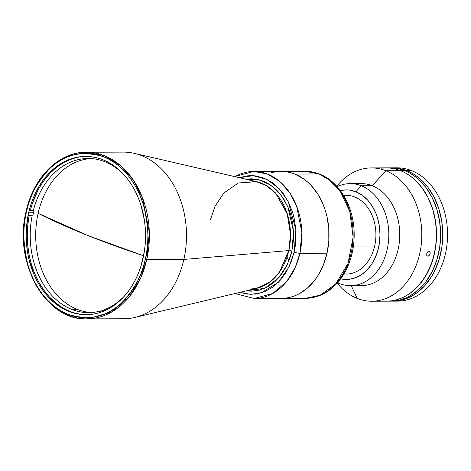 <?xml version="1.0" encoding="UTF-8"?>
<svg xmlns="http://www.w3.org/2000/svg" width="471" height="471" viewBox="0 0 471 471"><rect width="100%" height="100%" fill="white"/><g stroke="black" fill="none" stroke-linecap="round" stroke-linejoin="round"><path stroke-width="0.71" d="M87.924 235.559L38.127 213.339A335.376 63.991 12.7 0 0 87.924 235.559A335.376 63.991 12.7 0 0 143.608 255.788L87.924 235.559M291.861 251.178L287.469 264.272L278.755 277.813L264.667 288.329L246.41 290.801L251.437 291.184L259.704 290.077L267.64 286.857L274.952 281.64L281.346 274.634L286.592 266.103L290.477 256.371L291.861 251.178A2.084 0.4 12.7 0 0 288.988 250.584A2.084 0.4 -167.3 0 1 291.861 251.178L293.551 231.591L287.858 206.769L280.704 194.664L270.619 185.062L258.544 179.657L246.021 179.215L251.072 178.803L255.223 179.057L263.383 181.182L267.304 183.031L274.646 188.2L277.996 191.473L283.895 199.245L288.54 208.388L290.336 213.369L292.779 223.902L293.633 234.858L293.445 240.369L291.861 251.178M86.835 318.885L111.209 312.267L129.484 296.512L140.847 277.637L146.758 259.568L145.321 259.268C149.201 245.891 148.789 228.553 144.085 207.252C138.774 186.693 123.873 164.509 103.62 156.772C81.807 150.137 63.585 154.323 48.949 169.33C36.208 183.672 28.696 197.855 26.4 211.868L24.945 219.704L24.08 227.693L23.809 235.759L24.133 243.825L25.051 251.808L26.559 259.633L28.631 267.234L31.263 274.522L34.412 281.44L38.063 287.911L42.172 293.886L46.7 299.291L51.61 304.089L56.844 308.222L62.36 311.655L68.107 314.363L74.018 316.306L80.046 317.472L86.128 317.848L92.21 317.43L98.227 316.229L104.132 314.251L109.855 311.514L115.348 308.04L120.558 303.872L125.433 299.05L129.931 293.616L133.999 287.616L137.603 281.122L140.711 274.187L143.296 266.874L145.321 259.268L146.775 251.432L147.641 243.442L147.912 235.376L147.588 227.31L146.669 219.327L145.162 211.497L143.09 203.902L140.458 196.613L137.308 189.695L133.658 183.219L129.549 177.249L125.021 171.844L120.111 167.046L114.877 162.913L109.36 159.475L103.62 156.772L97.703 154.829L91.674 153.664L85.592 153.287L79.511 153.699L73.494 154.906L67.588 156.884L61.866 159.622L56.373 163.09L51.162 167.258L46.288 172.086L41.795 177.52L37.721 183.519L34.118 190.013L31.009 196.949L28.431 204.255L26.4 211.868L26.07 211.632C13.035 262.482 45.899 320.969 86.835 318.885L123.944 318.755A83.32 62.837 -90.2 0 0 183.867 259.439A83.32 62.837 89.8 0 1 134.918 317.436L256.995 288.27A54.13 40.824 -90.2 0 0 288.8 250.59A2.084 0.4 -167.3 0 1 288.988 250.584L279.391 272.456L269.506 282.488L256 288.511L269.506 282.488L279.391 272.456L288.988 250.584L290.684 234.146L287.245 213.334L275.341 192.769L266.133 185.403L255.629 181.441L266.133 185.403L275.341 192.769L287.245 213.334L290.684 234.146L288.988 250.584A2.084 0.4 12.7 0 0 288.8 250.59L183.867 259.439L146.758 259.568A83.32 62.837 89.8 0 1 86.835 318.885A83.32 62.837 89.8 0 1 26.335 211.561A83.32 62.837 89.8 0 1 86.258 152.245A83.32 62.837 89.8 0 1 146.758 259.568L145.321 259.268C143.025 273.28 135.513 287.457 122.772 301.805C108.142 316.812 89.914 320.998 68.107 314.363C47.848 306.627 32.952 284.443 27.642 263.884C22.932 242.583 22.52 225.244 26.4 211.868L26.335 211.561M28.66 212.768A79.157 59.699 89.8 0 1 85.587 156.413A79.157 59.699 89.8 0 1 143.06 258.367A79.157 59.699 89.8 0 1 86.134 314.722A79.157 59.699 89.8 0 1 28.66 212.768L33.476 212.751L28.66 212.768L30.609 205.444L33.094 198.415L36.079 191.744L39.552 185.492L43.467 179.728L47.789 174.494L52.481 169.854L57.491 165.845L62.778 162.507L68.283 159.875L73.965 157.968L79.752 156.808L85.604 156.413L91.456 156.772L97.256 157.897L102.943 159.763L108.465 162.365L113.776 165.668L118.81 169.648L123.532 174.264L127.888 179.463L131.845 185.209L135.354 191.438L138.386 198.091L140.917 205.103L144.361 219.945L145.245 227.623L145.298 243.142L144.462 250.831L141.112 265.691L138.633 272.721L135.642 279.391L132.168 285.638L128.253 291.408L123.932 296.636L119.24 301.281L114.229 305.29L108.942 308.629L103.437 311.26L97.762 313.168L91.969 314.322L86.116 314.722L80.264 314.357L74.465 313.239L68.778 311.366L63.255 308.77L57.945 305.461L52.911 301.487L48.189 296.871L43.832 291.667L39.876 285.926L36.367 279.697L33.335 273.045L28.808 258.72L27.359 251.19L26.164 235.753L26.423 227.993L28.66 212.768M250.072 289.106L256.995 288.27L270.018 281.988L279.515 272.026L288.8 250.59L290.501 234.411L287.257 213.934L275.823 193.493L266.904 185.963L256.624 181.676L238.279 182.989L223.878 192.986L214.982 206.38L210.561 219.404M294.157 252.091L288.976 267.069L278.355 282.323L261.14 292.921L250.649 294.351L239.845 292.367L247.057 294.087L255.835 294.057L264.437 291.761L272.532 287.286L279.809 280.798L285.985 272.544L290.831 262.853L294.157 252.091A4.168 0.795 12.7 0 0 299.903 253.286A4.168 0.795 -167.3 0 1 294.157 252.091L295.205 246.439L296.029 234.852L295.794 229.036L294.045 217.626L292.544 212.144L288.376 201.894L282.777 192.916L275.965 185.55L272.191 182.571L264.066 178.138L255.453 175.895L251.061 175.624L246.674 175.924L239.445 177.697L253.092 175.677L267.075 179.498L279.332 188.824L288.34 201.823L295.853 229.877L294.157 252.091M271.567 172.604L276.212 171.674L280.91 171.356L285.609 171.644L290.26 172.545L294.828 174.046L318.944 173.964L294.828 174.046L303.518 178.786L307.563 181.983L311.355 185.68L318.025 194.47L323.277 204.808L325.302 210.437L326.909 216.301L328.782 228.512L328.817 240.969L327.027 253.192L299.903 253.286L327.027 253.192L323.471 264.708L318.284 275.076L315.14 279.709L307.904 287.634L299.644 293.527L295.223 295.641L290.666 297.172L286.015 298.102L281.322 298.42A63.532 47.912 -90.2 0 0 327.027 253.192A63.532 47.912 -90.2 0 0 280.893 171.356A63.532 47.912 89.8 0 1 294.828 174.046A63.532 47.912 89.8 0 1 328.54 244.055A63.532 47.912 89.8 0 1 281.334 298.42L254.21 298.514L272.797 293.468L286.733 281.452L295.394 267.063L299.903 253.286A63.532 47.912 89.8 0 1 254.21 298.514L235.011 293.527M234.923 176.649A63.532 47.912 89.8 0 1 253.769 171.45A63.532 47.912 89.8 0 1 299.903 253.286L301.864 232.444L296.589 206.004L289.677 192.686L279.674 181.417L267.245 173.964L253.769 171.45L305.008 171.273L318.944 173.964A63.532 47.912 -90.2 0 0 305.008 171.273L319.585 174.082C339.891 181.824 354.274 207.517 354.168 234.375C354.21 244.484 352.52 254.081 349.093 263.154C345.308 272.997 339.897 281.069 332.862 287.357C324.654 294.534 315.517 298.19 305.449 298.337A63.532 47.912 -90.2 0 0 352.661 243.972A63.532 47.912 -90.2 0 0 318.944 173.964A4.168 2.62 -68.3 0 1 319.621 174.099A4.168 2.62 -68.3 0 1 320.174 174.482M256.624 181.676L134.347 153.358A83.32 62.837 89.8 0 1 183.867 259.439L288.8 250.59A54.13 40.824 -90.2 0 0 256.624 181.676L249.701 180.888M86.258 152.245L123.367 152.115A83.32 62.837 -90.2 0 1 183.867 259.439L146.758 259.568L149.331 232.232L142.413 197.561L133.352 180.093L120.229 165.315L103.932 155.542L86.258 152.245C59.034 151.803 33.37 177.279 26.07 211.632M343.818 274.04L346.362 274.034A39.37 29.691 -90.2 0 0 374.675 246.003L353.415 246.074L374.675 246.003A39.37 29.691 -90.2 0 0 346.091 195.294L343.542 195.3M289.029 260.563L287.098 257.29M86.699 314.716A79.157 59.699 89.8 0 1 29.249 215.265L32.805 215.859A77.073 58.127 89.8 0 1 33.93 210.873L33.247 210.878A77.073 58.127 89.8 0 1 88.083 158.486A77.073 58.127 89.8 0 1 104.98 161.753L104.332 160.346L104.98 161.753A77.073 58.127 89.8 0 1 124.091 174.871A77.073 58.127 -90.2 0 0 104.98 161.753A77.073 58.127 -90.2 0 0 33.247 210.878L30.374 210.278A79.157 59.699 89.8 0 1 86.146 156.413M61.907 307.333L55.26 302.535L49.119 296.659L43.585 289.806L38.752 282.082L34.689 273.61L31.469 264.531L29.137 254.982L27.736 245.12L27.283 235.111L27.789 225.103L29.249 215.265L32.122 215.865A77.073 58.127 -90.2 0 0 71.716 309.365A77.073 58.127 -90.2 0 0 99.876 311.131L100.559 311.131L100.759 312.255L100.559 311.131A77.073 58.127 -90.2 0 0 103.555 310.224A77.073 58.127 89.8 0 1 100.559 311.131L99.876 311.131A77.073 58.127 89.8 0 1 88.619 312.632A77.073 58.127 89.8 0 1 71.716 309.365L77.185 309.347A77.073 58.127 -90.2 0 0 91.35 312.538M124.509 295.994A77.073 58.127 89.8 0 1 103.697 309.936A77.073 58.127 -90.2 0 0 124.509 295.994M99.876 311.131L98.869 313.162M90.815 158.562A77.073 58.127 -90.2 0 0 36.108 226.215A77.073 58.127 -90.2 0 0 77.185 309.347L71.716 309.365A77.073 58.127 89.8 0 1 32.122 215.865L32.805 215.859A77.073 58.127 -90.2 0 1 33.93 210.873L30.374 210.278L32.452 203.201L38.098 189.996L41.613 183.99L45.546 178.468L49.861 173.469L54.524 169.042L59.481 165.233L64.692 162.071L70.108 159.587L75.684 157.809M319.621 174.099A4.168 2.62 111.7 0 0 318.944 173.964L329.588 180.157L340.686 192.162L349.77 211.491L353.12 237.031L348.028 263.495L335.605 284.025L320.109 295.235L305.449 298.337L281.334 298.42M350.506 285.685A51.033 38.487 89.8 0 1 339.32 283.518A51.033 38.487 -90.2 0 0 387.209 249.347A51.033 38.487 -90.2 0 0 361.345 185.774L372.29 185.739L361.345 185.774A51.033 38.487 89.8 0 1 388.428 242.012A51.033 38.487 89.8 0 1 350.506 285.685L361.451 285.644A51.033 38.487 -90.2 0 0 399.373 241.97A51.033 38.487 -90.2 0 0 372.29 185.739L385.92 170.743L400.644 170.69L405.296 172.881L409.764 175.659L414.003 179.009L421.651 187.281L424.977 192.115L427.933 197.361L432.619 208.871L435.522 221.364L436.529 234.37L435.604 247.375L434.427 253.722L430.694 265.809L425.254 276.689L418.313 285.95L410.147 293.239L405.696 296.047L401.057 298.267L396.276 299.868L391.401 300.845L386.473 301.181A66.658 50.273 -90.2 0 0 436.016 244.143A66.658 50.273 -90.2 0 0 400.644 170.69A66.658 50.273 -90.2 0 0 386.026 167.864A66.658 50.273 89.8 0 1 400.644 170.69A66.658 50.273 89.8 0 1 436.016 244.143A66.658 50.273 89.8 0 1 386.491 301.181L391.401 300.845L396.276 299.868L401.057 298.267L405.696 296.047L410.147 293.239L414.368 289.859L421.957 281.546L428.174 271.426L432.784 259.886L435.604 247.375L436.529 234.37L435.522 221.364L432.619 208.871L427.933 197.361L421.651 187.281L414.003 179.009L409.764 175.659L405.296 172.881L400.644 170.69L395.852 169.113L390.965 168.171L386.037 167.864L381.116 168.2L386.037 167.864L390.965 168.171L395.852 169.113L400.644 170.69L404.748 170.673L385.92 170.743A66.658 50.273 89.8 0 1 421.292 244.19A66.658 50.273 89.8 0 1 371.766 301.234A66.658 50.273 89.8 0 1 357.148 298.408A66.658 50.273 -90.2 0 0 419.702 253.775A66.658 50.273 -90.2 0 0 385.92 170.743L372.29 185.739A51.033 38.487 89.8 0 1 398.884 245.55A51.033 38.487 89.8 0 1 355.976 285.143M371.766 301.234L390.594 301.163A66.658 50.273 -90.2 0 0 440.12 244.125A66.658 50.273 -90.2 0 0 404.748 170.673A66.658 50.273 -90.2 0 0 390.129 167.853L395.069 168.159L399.956 169.101L404.748 170.673L409.399 172.863L413.868 175.648L418.107 178.998L425.755 187.264L432.037 197.343L436.723 208.853L439.626 221.352L440.632 234.352L439.708 247.357L436.888 259.874L432.278 271.414L426.061 281.534L418.472 289.848L409.799 296.035L405.16 298.249L400.379 299.856L395.505 300.828L390.577 301.163M428.151 256.177L426.962 255.812L426.697 253.751L427.898 251.661L429.258 251.284L430.129 252.35L430.117 253.739L429.505 255.123L428.151 256.177M427.809 256.224L426.785 255.506L427.038 252.792L428.239 251.432L429.552 251.426L430.194 252.786L429.764 254.693L428.51 256.036L427.203 256.036M428.934 251.237L429.552 251.426M351.278 285.679L357.148 298.408L351.278 285.679M361.345 185.774L355.893 191.774A44.786 33.777 89.8 0 1 379.126 244.885A44.786 33.777 89.8 0 1 340.633 278.814L346.373 279.45L349.682 279.221L356.17 277.49L362.276 274.11L367.769 269.218L372.431 262.995L374.392 259.456L377.489 251.702L379.385 243.295L380.003 234.558L379.326 225.821L377.377 217.425L375.946 213.457L372.243 206.168L367.545 199.975L362.022 195.118L355.893 191.774L349.394 190.084L346.079 189.878L340.327 190.549A44.786 33.777 89.8 0 1 355.893 191.774L361.345 185.774A51.033 38.487 -90.2 0 0 337.154 186.663A51.033 38.487 89.8 0 1 350.153 183.613A51.033 38.487 89.8 0 1 361.345 185.774M338.437 281.611L339.32 283.518L338.437 281.611M337.483 282.724A51.033 38.487 -90.2 0 0 339.32 283.518A51.033 38.487 89.8 0 1 337.483 282.724M355.629 184.114A51.033 38.487 89.8 0 1 372.29 185.739A51.033 38.487 -90.2 0 0 361.098 183.572L350.153 183.613M385.92 170.743A66.658 50.273 -90.2 0 0 336.806 186.28A66.658 50.273 89.8 0 1 371.301 167.917A66.658 50.273 89.8 0 1 385.92 170.743M337.142 283.106A66.658 50.273 -90.2 0 0 357.148 298.408A66.658 50.273 89.8 0 1 337.142 283.106M394.657 167.911A66.658 50.273 89.8 0 1 411.666 170.649A66.658 50.273 -90.2 0 0 397.047 167.829L392.261 167.841A66.658 50.273 89.8 0 0 391.195 167.864L397.206 168.147L402.087 169.095L406.879 170.667L411.666 170.649L406.879 170.667A66.658 50.273 89.8 0 1 442.251 244.119A66.658 50.273 89.8 0 1 392.726 301.157L397.512 301.14A66.658 50.273 -90.2 0 0 447.038 244.102A66.658 50.273 -90.2 0 0 411.666 170.649A66.658 50.273 89.8 0 1 446.855 245.668A66.658 50.273 89.8 0 1 395.116 301.075M392.726 301.157A66.658 50.273 89.8 0 1 391.66 301.146L397.636 300.822L402.511 299.85L407.291 298.243L411.931 296.024L416.382 293.215L424.554 285.932L431.489 276.665L434.415 271.402L439.019 259.868L441.839 247.352L442.764 234.346L441.757 221.346L438.854 208.847L434.174 197.337L427.886 187.258L420.244 178.992L415.999 175.642L411.53 172.857L406.879 170.667A66.658 50.273 89.8 0 0 392.261 167.841M234.605 176.572L253.769 171.45M371.301 167.917L390.129 167.853"/></g></svg>
